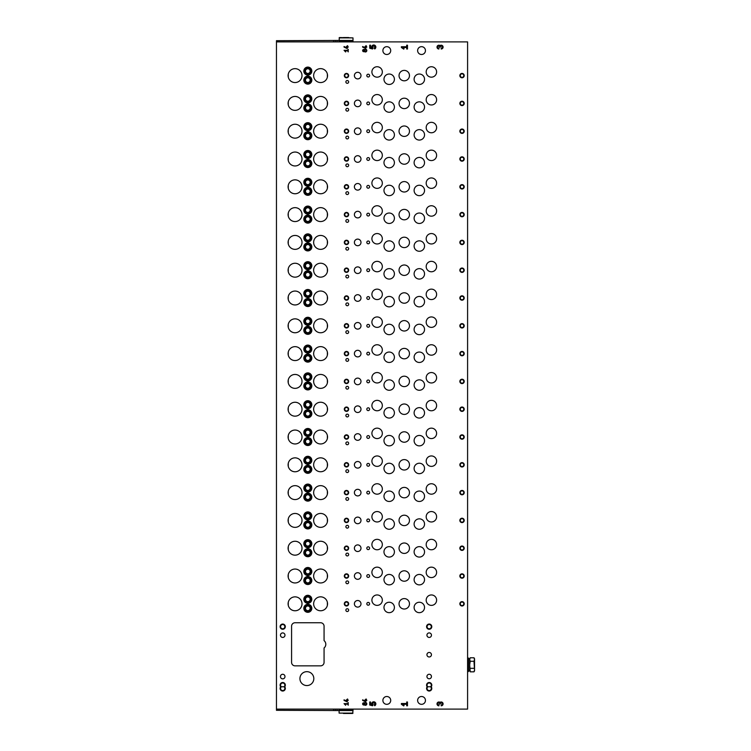 <?xml version="1.0" encoding="UTF-8"?>
<svg xmlns="http://www.w3.org/2000/svg" width="751" height="751" viewBox="0 0 751 751"><rect width="100%" height="100%" fill="white"/><g stroke="black" fill="none" stroke-linecap="round" stroke-linejoin="round"><path stroke-width="1.13" d="M467.591 41.896L467.591 709.104L276.462 709.104L276.462 41.896L467.591 41.896M426.183 572.365A5.21 5.21 0 0 0 434.003 576.881A5.21 5.21 0 0 0 434.003 567.85A5.21 5.21 0 0 0 426.183 572.365M426.183 544.559A5.21 5.21 0 0 0 434.003 549.075A5.21 5.21 0 0 0 434.003 540.044A5.21 5.21 0 0 0 426.183 544.559M426.183 516.763A5.21 5.21 0 0 0 434.003 521.278A5.21 5.21 0 0 0 434.003 512.248A5.21 5.21 0 0 0 426.183 516.763M426.183 488.957A5.21 5.21 0 0 0 434.003 493.473A5.21 5.21 0 0 0 434.003 484.442A5.21 5.21 0 0 0 426.183 488.957M426.183 461.161A5.21 5.21 0 0 0 434.003 465.676A5.21 5.21 0 0 0 434.003 456.646A5.21 5.21 0 0 0 426.183 461.161M426.183 433.355A5.21 5.21 0 0 0 434.003 437.871A5.21 5.21 0 0 0 434.003 428.849A5.21 5.21 0 0 0 426.183 433.355M426.183 405.559A5.21 5.21 0 0 0 434.003 410.074A5.21 5.21 0 0 0 434.003 401.043A5.21 5.21 0 0 0 426.183 405.559M426.183 377.762A5.21 5.21 0 0 0 434.003 382.268A5.21 5.21 0 0 0 434.003 373.247A5.21 5.21 0 0 0 426.183 377.762M426.183 349.957A5.21 5.21 0 0 0 434.003 354.472A5.21 5.21 0 0 0 434.003 345.441A5.21 5.21 0 0 0 426.183 349.957M426.183 322.16A5.21 5.21 0 0 0 434.003 326.676A5.21 5.21 0 0 0 434.003 317.645A5.21 5.21 0 0 0 426.183 322.16M426.183 294.354A5.21 5.21 0 0 0 434.003 298.87A5.21 5.21 0 0 0 434.003 289.839A5.21 5.21 0 0 0 426.183 294.354M426.183 266.558A5.21 5.21 0 0 0 434.003 271.073A5.21 5.21 0 0 0 434.003 262.043A5.21 5.21 0 0 0 426.183 266.558M426.183 238.752A5.21 5.21 0 0 0 434.003 243.268A5.21 5.21 0 0 0 434.003 234.246A5.21 5.21 0 0 0 426.183 238.752M426.183 210.956A5.21 5.21 0 0 0 434.003 215.471A5.21 5.21 0 0 0 434.003 206.441A5.21 5.21 0 0 0 426.183 210.956M426.183 183.16A5.21 5.21 0 0 0 434.003 187.666A5.21 5.21 0 0 0 434.003 178.644A5.21 5.21 0 0 0 426.183 183.16M426.183 155.354A5.21 5.21 0 0 0 434.003 159.869A5.21 5.21 0 0 0 434.003 150.838A5.21 5.21 0 0 0 426.183 155.354M426.183 127.557A5.21 5.21 0 0 0 434.003 132.073A5.21 5.21 0 0 0 434.003 123.042A5.21 5.21 0 0 0 426.183 127.557M426.183 99.752A5.21 5.21 0 0 0 434.003 104.267A5.21 5.21 0 0 0 434.003 95.236A5.21 5.21 0 0 0 426.183 99.752M426.183 71.955A5.21 5.21 0 0 0 434.003 76.471A5.21 5.21 0 0 0 434.003 67.44A5.21 5.21 0 0 0 426.183 71.955M426.183 600.162A5.21 5.21 0 0 0 434.003 604.677A5.21 5.21 0 0 0 434.003 595.646A5.21 5.21 0 0 0 426.183 600.162M371.905 572.365A5.21 5.21 0 0 0 379.724 576.881A5.21 5.21 0 0 0 379.724 567.85A5.21 5.21 0 0 0 371.905 572.365M371.905 544.559A5.21 5.21 0 0 0 379.724 549.075A5.21 5.21 0 0 0 379.724 540.044A5.21 5.21 0 0 0 371.905 544.559M371.905 516.763A5.21 5.21 0 0 0 379.724 521.278A5.21 5.21 0 0 0 379.724 512.248A5.21 5.21 0 0 0 371.905 516.763M371.905 488.957A5.21 5.21 0 0 0 379.724 493.473A5.21 5.21 0 0 0 379.724 484.442A5.21 5.21 0 0 0 371.905 488.957M371.905 461.161A5.21 5.21 0 0 0 379.724 465.676A5.21 5.21 0 0 0 379.724 456.646A5.21 5.21 0 0 0 371.905 461.161M371.905 433.355A5.21 5.21 0 0 0 379.724 437.871A5.21 5.21 0 0 0 379.724 428.849A5.21 5.21 0 0 0 371.905 433.355M371.905 405.559A5.21 5.21 0 0 0 379.724 410.074A5.21 5.21 0 0 0 379.724 401.043A5.21 5.21 0 0 0 371.905 405.559M371.905 377.762A5.21 5.21 0 0 0 379.724 382.268A5.21 5.21 0 0 0 379.724 373.247A5.21 5.21 0 0 0 371.905 377.762M371.905 349.957A5.21 5.21 0 0 0 379.724 354.472A5.21 5.21 0 0 0 379.724 345.441A5.21 5.21 0 0 0 371.905 349.957M371.905 322.16A5.21 5.21 0 0 0 379.724 326.676A5.21 5.21 0 0 0 379.724 317.645A5.21 5.21 0 0 0 371.905 322.16M371.905 294.354A5.21 5.21 0 0 0 379.724 298.87A5.21 5.21 0 0 0 379.724 289.839A5.21 5.21 0 0 0 371.905 294.354M371.905 266.558A5.21 5.21 0 0 0 379.724 271.073A5.21 5.21 0 0 0 379.724 262.043A5.21 5.21 0 0 0 371.905 266.558M371.905 238.752A5.21 5.21 0 0 0 379.724 243.268A5.21 5.21 0 0 0 379.724 234.246A5.21 5.21 0 0 0 371.905 238.752M371.905 210.956A5.21 5.21 0 0 0 379.724 215.471A5.21 5.21 0 0 0 379.724 206.441A5.21 5.21 0 0 0 371.905 210.956M371.905 183.16A5.21 5.21 0 0 0 379.724 187.666A5.21 5.21 0 0 0 379.724 178.644A5.21 5.21 0 0 0 371.905 183.16M371.905 155.354A5.21 5.21 0 0 0 379.724 159.869A5.21 5.21 0 0 0 379.724 150.838A5.21 5.21 0 0 0 371.905 155.354M371.905 127.557A5.21 5.21 0 0 0 379.724 132.073A5.21 5.21 0 0 0 379.724 123.042A5.21 5.21 0 0 0 371.905 127.557M371.905 99.752A5.21 5.21 0 0 0 379.724 104.267A5.21 5.21 0 0 0 379.724 95.236A5.21 5.21 0 0 0 371.905 99.752M371.905 71.955A5.21 5.21 0 0 0 379.724 76.471A5.21 5.21 0 0 0 379.724 67.44A5.21 5.21 0 0 0 371.905 71.955M371.905 600.162A5.21 5.21 0 0 0 379.724 604.677A5.21 5.21 0 0 0 379.724 595.646A5.21 5.21 0 0 0 371.905 600.162M414.111 579.659A5.21 5.21 0 0 0 421.931 584.175A5.21 5.21 0 0 0 421.931 575.144A5.21 5.21 0 0 0 414.111 579.659M414.111 551.863A5.21 5.21 0 0 0 421.931 556.378A5.21 5.21 0 0 0 421.931 547.348A5.21 5.21 0 0 0 414.111 551.863M414.111 524.057A5.21 5.21 0 0 0 421.931 528.573A5.21 5.21 0 0 0 421.931 519.542A5.21 5.21 0 0 0 414.111 524.057M414.111 496.261A5.21 5.21 0 0 0 421.931 500.776A5.21 5.21 0 0 0 421.931 491.745A5.21 5.21 0 0 0 414.111 496.261M414.111 468.455A5.21 5.21 0 0 0 421.931 472.97A5.21 5.21 0 0 0 421.931 463.94A5.21 5.21 0 0 0 414.111 468.455M414.111 440.659A5.21 5.21 0 0 0 421.931 445.174A5.21 5.21 0 0 0 421.931 436.143A5.21 5.21 0 0 0 414.111 440.659M414.111 412.853A5.21 5.21 0 0 0 421.931 417.368A5.21 5.21 0 0 0 421.931 408.347A5.21 5.21 0 0 0 414.111 412.853M414.111 385.056A5.21 5.21 0 0 0 421.931 389.572A5.21 5.21 0 0 0 421.931 380.541A5.21 5.21 0 0 0 414.111 385.056M414.111 357.26A5.21 5.21 0 0 0 421.931 361.766A5.21 5.21 0 0 0 421.931 352.745A5.21 5.21 0 0 0 414.111 357.26M414.111 329.454A5.21 5.21 0 0 0 421.931 333.97A5.21 5.21 0 0 0 421.931 324.939A5.21 5.21 0 0 0 414.111 329.454M414.111 301.658A5.21 5.21 0 0 0 421.931 306.173A5.21 5.21 0 0 0 421.931 297.143A5.21 5.21 0 0 0 414.111 301.658M414.111 273.852A5.21 5.21 0 0 0 421.931 278.368A5.21 5.21 0 0 0 421.931 269.337A5.21 5.21 0 0 0 414.111 273.852M414.111 246.056A5.21 5.21 0 0 0 421.931 250.571A5.21 5.21 0 0 0 421.931 241.54A5.21 5.21 0 0 0 414.111 246.056M414.111 218.25A5.21 5.21 0 0 0 421.931 222.765A5.21 5.21 0 0 0 421.931 213.735A5.21 5.21 0 0 0 414.111 218.25M414.111 190.454A5.21 5.21 0 0 0 421.931 194.969A5.21 5.21 0 0 0 421.931 185.938A5.21 5.21 0 0 0 414.111 190.454M414.111 162.648A5.21 5.21 0 0 0 421.931 167.163A5.21 5.21 0 0 0 421.931 158.142A5.21 5.21 0 0 0 414.111 162.648M414.111 134.851A5.21 5.21 0 0 0 421.931 139.367A5.21 5.21 0 0 0 421.931 130.336A5.21 5.21 0 0 0 414.111 134.851M414.111 107.055A5.21 5.21 0 0 0 421.931 111.561A5.21 5.21 0 0 0 421.931 102.54A5.21 5.21 0 0 0 414.111 107.055M414.111 79.249A5.21 5.21 0 0 0 421.931 83.765A5.21 5.21 0 0 0 421.931 74.734A5.21 5.21 0 0 0 414.111 79.249M414.111 607.465A5.21 5.21 0 0 0 421.931 611.971A5.21 5.21 0 0 0 421.931 602.95A5.21 5.21 0 0 0 414.111 607.465M383.977 579.659A5.21 5.21 0 0 0 391.797 584.175A5.21 5.21 0 0 0 391.797 575.144A5.21 5.21 0 0 0 383.977 579.659M383.977 551.863A5.21 5.21 0 0 0 391.797 556.378A5.21 5.21 0 0 0 391.797 547.348A5.21 5.21 0 0 0 383.977 551.863M383.977 524.057A5.21 5.21 0 0 0 391.797 528.573A5.21 5.21 0 0 0 391.797 519.542A5.21 5.21 0 0 0 383.977 524.057M383.977 496.261A5.21 5.21 0 0 0 391.797 500.776A5.21 5.21 0 0 0 391.797 491.745A5.21 5.21 0 0 0 383.977 496.261M383.977 468.455A5.21 5.21 0 0 0 391.797 472.97A5.21 5.21 0 0 0 391.797 463.94A5.21 5.21 0 0 0 383.977 468.455M383.977 440.659A5.21 5.21 0 0 0 391.797 445.174A5.21 5.21 0 0 0 391.797 436.143A5.21 5.21 0 0 0 383.977 440.659M383.977 412.853A5.21 5.21 0 0 0 391.797 417.368A5.21 5.21 0 0 0 391.797 408.347A5.21 5.21 0 0 0 383.977 412.853M383.977 385.056A5.21 5.21 0 0 0 391.797 389.572A5.21 5.21 0 0 0 391.797 380.541A5.21 5.21 0 0 0 383.977 385.056M383.977 357.26A5.21 5.21 0 0 0 391.797 361.766A5.21 5.21 0 0 0 391.797 352.745A5.21 5.21 0 0 0 383.977 357.26M383.977 329.454A5.21 5.21 0 0 0 391.797 333.97A5.21 5.21 0 0 0 391.797 324.939A5.21 5.21 0 0 0 383.977 329.454M383.977 301.658A5.21 5.21 0 0 0 391.797 306.173A5.21 5.21 0 0 0 391.797 297.143A5.21 5.21 0 0 0 383.977 301.658M383.977 273.852A5.21 5.21 0 0 0 391.797 278.368A5.21 5.21 0 0 0 391.797 269.337A5.21 5.21 0 0 0 383.977 273.852M383.977 246.056A5.21 5.21 0 0 0 391.797 250.571A5.21 5.21 0 0 0 391.797 241.54A5.21 5.21 0 0 0 383.977 246.056M383.977 218.25A5.21 5.21 0 0 0 391.797 222.765A5.21 5.21 0 0 0 391.797 213.735A5.21 5.21 0 0 0 383.977 218.25M383.977 190.454A5.21 5.21 0 0 0 391.797 194.969A5.21 5.21 0 0 0 391.797 185.938A5.21 5.21 0 0 0 383.977 190.454M383.977 162.648A5.21 5.21 0 0 0 391.797 167.163A5.21 5.21 0 0 0 391.797 158.142A5.21 5.21 0 0 0 383.977 162.648M383.977 134.851A5.21 5.21 0 0 0 391.797 139.367A5.21 5.21 0 0 0 391.797 130.336A5.21 5.21 0 0 0 383.977 134.851M383.977 107.055A5.21 5.21 0 0 0 391.797 111.561A5.21 5.21 0 0 0 391.797 102.54A5.21 5.21 0 0 0 383.977 107.055M383.977 79.249A5.21 5.21 0 0 0 391.797 83.765A5.21 5.21 0 0 0 391.797 74.734A5.21 5.21 0 0 0 383.977 79.249M383.977 607.465A5.21 5.21 0 0 0 391.797 611.971A5.21 5.21 0 0 0 391.797 602.95A5.21 5.21 0 0 0 383.977 607.465M345.873 582.335A1.389 1.389 0 0 0 347.957 583.536A1.389 1.389 0 0 0 347.957 581.133A1.389 1.389 0 0 0 345.873 582.335M345.873 554.538A1.389 1.389 0 0 0 347.957 555.74A1.389 1.389 0 0 0 347.957 553.327A1.389 1.389 0 0 0 345.873 554.538M345.873 526.733A1.389 1.389 0 0 0 347.957 527.934A1.389 1.389 0 0 0 347.957 525.531A1.389 1.389 0 0 0 345.873 526.733M345.873 498.936A1.389 1.389 0 0 0 347.957 500.138A1.389 1.389 0 0 0 347.957 497.735A1.389 1.389 0 0 0 345.873 498.936M345.873 471.13A1.389 1.389 0 0 0 347.957 472.341A1.389 1.389 0 0 0 347.957 469.929A1.389 1.389 0 0 0 345.873 471.13M345.873 443.334A1.389 1.389 0 0 0 347.957 444.536A1.389 1.389 0 0 0 347.957 442.132A1.389 1.389 0 0 0 345.873 443.334M345.873 415.528A1.389 1.389 0 0 0 347.957 416.739A1.389 1.389 0 0 0 347.957 414.327A1.389 1.389 0 0 0 345.873 415.528M345.873 387.732A1.389 1.389 0 0 0 347.957 388.934A1.389 1.389 0 0 0 347.957 386.53A1.389 1.389 0 0 0 345.873 387.732M345.873 359.936A1.389 1.389 0 0 0 347.957 361.137A1.389 1.389 0 0 0 347.957 358.725A1.389 1.389 0 0 0 345.873 359.936M345.873 332.13A1.389 1.389 0 0 0 347.957 333.331A1.389 1.389 0 0 0 347.957 330.928A1.389 1.389 0 0 0 345.873 332.13M345.873 304.333A1.389 1.389 0 0 0 347.957 305.535A1.389 1.389 0 0 0 347.957 303.122A1.389 1.389 0 0 0 345.873 304.333M345.873 276.528A1.389 1.389 0 0 0 347.957 277.739A1.389 1.389 0 0 0 347.957 275.326A1.389 1.389 0 0 0 345.873 276.528M345.873 248.731A1.389 1.389 0 0 0 347.957 249.933A1.389 1.389 0 0 0 347.957 247.53A1.389 1.389 0 0 0 345.873 248.731M345.873 220.925A1.389 1.389 0 0 0 347.957 222.136A1.389 1.389 0 0 0 347.957 219.724A1.389 1.389 0 0 0 345.873 220.925M345.873 193.129A1.389 1.389 0 0 0 347.957 194.331A1.389 1.389 0 0 0 347.957 191.927A1.389 1.389 0 0 0 345.873 193.129M345.873 165.333A1.389 1.389 0 0 0 347.957 166.534A1.389 1.389 0 0 0 347.957 164.122A1.389 1.389 0 0 0 345.873 165.333M345.873 137.527A1.389 1.389 0 0 0 347.957 138.728A1.389 1.389 0 0 0 347.957 136.325A1.389 1.389 0 0 0 345.873 137.527M345.873 109.73A1.389 1.389 0 0 0 347.957 110.932A1.389 1.389 0 0 0 347.957 108.519A1.389 1.389 0 0 0 345.873 109.73M345.873 81.925A1.389 1.389 0 0 0 347.957 83.126A1.389 1.389 0 0 0 347.957 80.723A1.389 1.389 0 0 0 345.873 81.925M345.873 610.141A1.389 1.389 0 0 0 347.957 611.342A1.389 1.389 0 0 0 347.957 608.93A1.389 1.389 0 0 0 345.873 610.141M366.817 576.008A1.389 1.389 0 0 0 368.901 577.219A1.389 1.389 0 0 0 368.901 574.806A1.389 1.389 0 0 0 366.817 576.008M366.817 548.211A1.389 1.389 0 0 0 368.901 549.413A1.389 1.389 0 0 0 368.901 547.01A1.389 1.389 0 0 0 366.817 548.211M366.817 520.415A1.389 1.389 0 0 0 368.901 521.616A1.389 1.389 0 0 0 368.901 519.204A1.389 1.389 0 0 0 366.817 520.415M366.817 492.609A1.389 1.389 0 0 0 368.901 493.811A1.389 1.389 0 0 0 368.901 491.407A1.389 1.389 0 0 0 366.817 492.609M366.817 464.813A1.389 1.389 0 0 0 368.901 466.014A1.389 1.389 0 0 0 368.901 463.602A1.389 1.389 0 0 0 366.817 464.813M366.817 437.007A1.389 1.389 0 0 0 368.901 438.209A1.389 1.389 0 0 0 368.901 435.805A1.389 1.389 0 0 0 366.817 437.007M366.817 409.211A1.389 1.389 0 0 0 368.901 410.412A1.389 1.389 0 0 0 368.901 408.009A1.389 1.389 0 0 0 366.817 409.211M366.817 381.405A1.389 1.389 0 0 0 368.901 382.616A1.389 1.389 0 0 0 368.901 380.203A1.389 1.389 0 0 0 366.817 381.405M366.817 353.608A1.389 1.389 0 0 0 368.901 354.81A1.389 1.389 0 0 0 368.901 352.407A1.389 1.389 0 0 0 366.817 353.608M366.817 325.803A1.389 1.389 0 0 0 368.901 327.014A1.389 1.389 0 0 0 368.901 324.601A1.389 1.389 0 0 0 366.817 325.803M366.817 298.006A1.389 1.389 0 0 0 368.901 299.208A1.389 1.389 0 0 0 368.901 296.805A1.389 1.389 0 0 0 366.817 298.006M366.817 270.21A1.389 1.389 0 0 0 368.901 271.411A1.389 1.389 0 0 0 368.901 268.999A1.389 1.389 0 0 0 366.817 270.21M366.817 242.404A1.389 1.389 0 0 0 368.901 243.606A1.389 1.389 0 0 0 368.901 241.202A1.389 1.389 0 0 0 366.817 242.404M366.817 214.608A1.389 1.389 0 0 0 368.901 215.809A1.389 1.389 0 0 0 368.901 213.397A1.389 1.389 0 0 0 366.817 214.608M366.817 186.802A1.389 1.389 0 0 0 368.901 188.003A1.389 1.389 0 0 0 368.901 185.6A1.389 1.389 0 0 0 366.817 186.802M366.817 159.005A1.389 1.389 0 0 0 368.901 160.207A1.389 1.389 0 0 0 368.901 157.804A1.389 1.389 0 0 0 366.817 159.005M366.817 131.2A1.389 1.389 0 0 0 368.901 132.411A1.389 1.389 0 0 0 368.901 129.998A1.389 1.389 0 0 0 366.817 131.2M366.817 103.403A1.389 1.389 0 0 0 368.901 104.605A1.389 1.389 0 0 0 368.901 102.202A1.389 1.389 0 0 0 366.817 103.403M366.817 75.598A1.389 1.389 0 0 0 368.901 76.809A1.389 1.389 0 0 0 368.901 74.396A1.389 1.389 0 0 0 366.817 75.598M366.817 603.813A1.389 1.389 0 0 0 368.901 605.015A1.389 1.389 0 0 0 368.901 602.612A1.389 1.389 0 0 0 366.817 603.813M354.388 576.008A3.304 3.304 0 0 0 359.344 578.871A3.304 3.304 0 0 0 359.344 573.154A3.304 3.304 0 0 0 354.388 576.008M354.388 548.211A3.304 3.304 0 0 0 359.344 551.065A3.304 3.304 0 0 0 359.344 545.348A3.304 3.304 0 0 0 354.388 548.211M354.388 520.415A3.304 3.304 0 0 0 359.344 523.269A3.304 3.304 0 0 0 359.344 517.552A3.304 3.304 0 0 0 354.388 520.415M354.388 492.609A3.304 3.304 0 0 0 359.344 495.472A3.304 3.304 0 0 0 359.344 489.755A3.304 3.304 0 0 0 354.388 492.609M354.388 464.813A3.304 3.304 0 0 0 359.344 467.666A3.304 3.304 0 0 0 359.344 461.949A3.304 3.304 0 0 0 354.388 464.813M354.388 437.007A3.304 3.304 0 0 0 359.344 439.87A3.304 3.304 0 0 0 359.344 434.153A3.304 3.304 0 0 0 354.388 437.007M354.388 409.211A3.304 3.304 0 0 0 359.344 412.064A3.304 3.304 0 0 0 359.344 406.347A3.304 3.304 0 0 0 354.388 409.211M354.388 381.405A3.304 3.304 0 0 0 359.344 384.268A3.304 3.304 0 0 0 359.344 378.551A3.304 3.304 0 0 0 354.388 381.405M354.388 353.608A3.304 3.304 0 0 0 359.344 356.462A3.304 3.304 0 0 0 359.344 350.745A3.304 3.304 0 0 0 354.388 353.608M354.388 325.803A3.304 3.304 0 0 0 359.344 328.666A3.304 3.304 0 0 0 359.344 322.949A3.304 3.304 0 0 0 354.388 325.803M354.388 298.006A3.304 3.304 0 0 0 359.344 300.869A3.304 3.304 0 0 0 359.344 295.143A3.304 3.304 0 0 0 354.388 298.006M354.388 270.21A3.304 3.304 0 0 0 359.344 273.064A3.304 3.304 0 0 0 359.344 267.347A3.304 3.304 0 0 0 354.388 270.21M354.388 242.404A3.304 3.304 0 0 0 359.344 245.267A3.304 3.304 0 0 0 359.344 239.55A3.304 3.304 0 0 0 354.388 242.404M354.388 214.608A3.304 3.304 0 0 0 359.344 217.461A3.304 3.304 0 0 0 359.344 211.744A3.304 3.304 0 0 0 354.388 214.608M354.388 186.802A3.304 3.304 0 0 0 359.344 189.665A3.304 3.304 0 0 0 359.344 183.948A3.304 3.304 0 0 0 354.388 186.802M354.388 159.005A3.304 3.304 0 0 0 359.344 161.859A3.304 3.304 0 0 0 359.344 156.142A3.304 3.304 0 0 0 354.388 159.005M354.388 131.2A3.304 3.304 0 0 0 359.344 134.063A3.304 3.304 0 0 0 359.344 128.346A3.304 3.304 0 0 0 354.388 131.2M354.388 103.403A3.304 3.304 0 0 0 359.344 106.257A3.304 3.304 0 0 0 359.344 100.54A3.304 3.304 0 0 0 354.388 103.403M354.388 75.598A3.304 3.304 0 0 0 359.344 78.461A3.304 3.304 0 0 0 359.344 72.744A3.304 3.304 0 0 0 354.388 75.598M354.388 603.813A3.304 3.304 0 0 0 359.344 606.667A3.304 3.304 0 0 0 359.344 600.95A3.304 3.304 0 0 0 354.388 603.813M399.044 576.008A5.21 5.21 0 0 0 406.864 580.523A5.21 5.21 0 0 0 406.864 571.502A5.21 5.21 0 0 0 399.044 576.008M399.044 548.211A5.21 5.21 0 0 0 406.864 552.727A5.21 5.21 0 0 0 406.864 543.696A5.21 5.21 0 0 0 399.044 548.211M399.044 520.415A5.21 5.21 0 0 0 406.864 524.921A5.21 5.21 0 0 0 406.864 515.899A5.21 5.21 0 0 0 399.044 520.415M399.044 492.609A5.21 5.21 0 0 0 406.864 497.124A5.21 5.21 0 0 0 406.864 488.094A5.21 5.21 0 0 0 399.044 492.609M399.044 464.813A5.21 5.21 0 0 0 406.864 469.328A5.21 5.21 0 0 0 406.864 460.297A5.21 5.21 0 0 0 399.044 464.813M399.044 437.007A5.21 5.21 0 0 0 406.864 441.522A5.21 5.21 0 0 0 406.864 432.492A5.21 5.21 0 0 0 399.044 437.007M399.044 409.211A5.21 5.21 0 0 0 406.864 413.726A5.21 5.21 0 0 0 406.864 404.695A5.21 5.21 0 0 0 399.044 409.211M399.044 381.405A5.21 5.21 0 0 0 406.864 385.92A5.21 5.21 0 0 0 406.864 376.889A5.21 5.21 0 0 0 399.044 381.405M399.044 353.608A5.21 5.21 0 0 0 406.864 358.124A5.21 5.21 0 0 0 406.864 349.093A5.21 5.21 0 0 0 399.044 353.608M399.044 325.803A5.21 5.21 0 0 0 406.864 330.318A5.21 5.21 0 0 0 406.864 321.297A5.21 5.21 0 0 0 399.044 325.803M399.044 298.006A5.21 5.21 0 0 0 406.864 302.522A5.21 5.21 0 0 0 406.864 293.491A5.21 5.21 0 0 0 399.044 298.006M399.044 270.21A5.21 5.21 0 0 0 406.864 274.716A5.21 5.21 0 0 0 406.864 265.694A5.21 5.21 0 0 0 399.044 270.21M399.044 242.404A5.21 5.21 0 0 0 406.864 246.919A5.21 5.21 0 0 0 406.864 237.889A5.21 5.21 0 0 0 399.044 242.404M399.044 214.608A5.21 5.21 0 0 0 406.864 219.123A5.21 5.21 0 0 0 406.864 210.092A5.21 5.21 0 0 0 399.044 214.608M399.044 186.802A5.21 5.21 0 0 0 406.864 191.317A5.21 5.21 0 0 0 406.864 182.286A5.21 5.21 0 0 0 399.044 186.802M399.044 159.005A5.21 5.21 0 0 0 406.864 163.521A5.21 5.21 0 0 0 406.864 154.49A5.21 5.21 0 0 0 399.044 159.005M399.044 131.2A5.21 5.21 0 0 0 406.864 135.715A5.21 5.21 0 0 0 406.864 126.684A5.21 5.21 0 0 0 399.044 131.2M399.044 103.403A5.21 5.21 0 0 0 406.864 107.919A5.21 5.21 0 0 0 406.864 98.888A5.21 5.21 0 0 0 399.044 103.403M399.044 75.598A5.21 5.21 0 0 0 406.864 80.113A5.21 5.21 0 0 0 406.864 71.092A5.21 5.21 0 0 0 399.044 75.598M399.044 603.813A5.21 5.21 0 0 0 406.864 608.329A5.21 5.21 0 0 0 406.864 599.298A5.21 5.21 0 0 0 399.044 603.813M441.184 48.12L441.184 49.012A1.906 1.906 0 0 0 442.996 46.506A1.906 1.906 0 0 0 440.048 45.586A1.906 1.906 0 0 0 437.101 46.506A1.906 1.906 0 0 0 438.903 49.012L438.903 48.12A1.014 1.014 0 0 1 437.889 47.106A1.014 1.014 0 0 1 438.903 46.093A0.76 0.76 0 0 1 439.664 46.853L439.664 47.36L440.424 46.853A0.76 0.76 0 0 1 441.184 46.093A1.014 1.014 0 0 1 442.198 47.106A1.014 1.014 0 0 1 441.184 48.12M366.817 47.106L366.122 45.661L365.07 46.581L365.596 47.904L362.639 46.524L362.639 47.106L365.737 48.552L366.122 47.106L366.817 47.106M364.395 51.519A1.126 1.126 0 0 1 362.921 49.838A1.126 1.126 0 0 1 364.395 49.641A1.389 1.389 0 0 1 366.394 49.585A1.389 1.389 0 0 1 366.394 51.575A1.389 1.389 0 0 1 364.395 51.519M348.22 51.885L348.22 49.275L347.704 50.317L344.052 50.317L345.657 51.969L344.793 50.843L347.704 50.843L348.22 51.885M441.184 704.907L441.184 705.799A1.906 1.906 0 0 0 442.996 703.293A1.906 1.906 0 0 0 440.048 702.373A1.906 1.906 0 0 0 437.101 703.293A1.906 1.906 0 0 0 438.903 705.799L438.903 704.907A1.014 1.014 0 0 1 437.889 703.894A1.014 1.014 0 0 1 438.903 702.88A0.76 0.76 0 0 1 439.664 703.64L439.664 704.147L440.424 703.64A0.76 0.76 0 0 1 441.184 702.88A1.014 1.014 0 0 1 442.198 703.894A1.014 1.014 0 0 1 441.184 704.907M366.817 700.42L366.122 698.974L365.07 699.894L365.596 701.218L362.639 699.838L362.639 700.42L365.737 701.856L366.122 700.42L366.817 700.42M364.395 704.832A1.126 1.126 0 0 1 362.921 703.152A1.126 1.126 0 0 1 364.395 702.955A1.389 1.389 0 0 1 366.394 702.898A1.389 1.389 0 0 1 366.394 704.889A1.389 1.389 0 0 1 364.395 704.832M348.22 705.198L348.22 702.589L347.704 703.631L344.052 703.631L345.657 705.283L344.793 704.156L347.704 704.156L348.22 705.198M462.025 573.839A2.169 2.169 0 0 0 460.147 577.097A2.169 2.169 0 0 0 463.911 577.097A2.169 2.169 0 0 0 462.025 573.839M462.025 546.043A2.169 2.169 0 0 0 460.147 549.3A2.169 2.169 0 0 0 463.911 549.3A2.169 2.169 0 0 0 462.025 546.043M462.025 518.237A2.169 2.169 0 0 0 460.147 521.494A2.169 2.169 0 0 0 463.911 521.494A2.169 2.169 0 0 0 462.025 518.237M462.025 490.441A2.169 2.169 0 0 0 460.147 493.698A2.169 2.169 0 0 0 463.911 493.698A2.169 2.169 0 0 0 462.025 490.441M462.025 462.635A2.169 2.169 0 0 0 460.147 465.892A2.169 2.169 0 0 0 463.911 465.892A2.169 2.169 0 0 0 462.025 462.635M462.025 434.838A2.169 2.169 0 0 0 460.147 438.096A2.169 2.169 0 0 0 463.911 438.096A2.169 2.169 0 0 0 462.025 434.838M462.025 407.033A2.169 2.169 0 0 0 460.147 410.29A2.169 2.169 0 0 0 463.911 410.29A2.169 2.169 0 0 0 462.025 407.033M462.025 379.236A2.169 2.169 0 0 0 460.147 382.494A2.169 2.169 0 0 0 463.911 382.494A2.169 2.169 0 0 0 462.025 379.236M462.025 351.44A2.169 2.169 0 0 0 460.147 354.697A2.169 2.169 0 0 0 463.911 354.697A2.169 2.169 0 0 0 462.025 351.44M462.025 323.634A2.169 2.169 0 0 0 460.147 326.892A2.169 2.169 0 0 0 463.911 326.892A2.169 2.169 0 0 0 462.025 323.634M462.025 295.838A2.169 2.169 0 0 0 460.147 299.095A2.169 2.169 0 0 0 463.911 299.095A2.169 2.169 0 0 0 462.025 295.838M462.025 268.032A2.169 2.169 0 0 0 460.147 271.289A2.169 2.169 0 0 0 463.911 271.289A2.169 2.169 0 0 0 462.025 268.032M462.025 240.236A2.169 2.169 0 0 0 460.147 243.493A2.169 2.169 0 0 0 463.911 243.493A2.169 2.169 0 0 0 462.025 240.236M462.025 212.43A2.169 2.169 0 0 0 460.147 215.687A2.169 2.169 0 0 0 463.911 215.687A2.169 2.169 0 0 0 462.025 212.43M462.025 184.633A2.169 2.169 0 0 0 460.147 187.891A2.169 2.169 0 0 0 463.911 187.891A2.169 2.169 0 0 0 462.025 184.633M462.025 156.828A2.169 2.169 0 0 0 460.147 160.085A2.169 2.169 0 0 0 463.911 160.085A2.169 2.169 0 0 0 462.025 156.828M462.025 129.031A2.169 2.169 0 0 0 460.147 132.289A2.169 2.169 0 0 0 463.911 132.289A2.169 2.169 0 0 0 462.025 129.031M462.025 101.235A2.169 2.169 0 0 0 460.147 104.492A2.169 2.169 0 0 0 463.911 104.492A2.169 2.169 0 0 0 462.025 101.235M462.025 73.429A2.169 2.169 0 0 0 460.147 76.686A2.169 2.169 0 0 0 463.911 76.686A2.169 2.169 0 0 0 462.025 73.429M462.025 601.635A2.169 2.169 0 0 0 460.147 604.902A2.169 2.169 0 0 0 463.911 604.902A2.169 2.169 0 0 0 462.025 601.635M346.483 573.839A2.169 2.169 0 0 0 344.606 577.097A2.169 2.169 0 0 0 348.361 577.097A2.169 2.169 0 0 0 346.483 573.839M346.483 546.043A2.169 2.169 0 0 0 344.606 549.3A2.169 2.169 0 0 0 348.361 549.3A2.169 2.169 0 0 0 346.483 546.043M346.483 518.237A2.169 2.169 0 0 0 344.606 521.494A2.169 2.169 0 0 0 348.361 521.494A2.169 2.169 0 0 0 346.483 518.237M346.483 490.441A2.169 2.169 0 0 0 344.606 493.698A2.169 2.169 0 0 0 348.361 493.698A2.169 2.169 0 0 0 346.483 490.441M346.483 462.635A2.169 2.169 0 0 0 344.606 465.892A2.169 2.169 0 0 0 348.361 465.892A2.169 2.169 0 0 0 346.483 462.635M346.483 434.838A2.169 2.169 0 0 0 344.606 438.096A2.169 2.169 0 0 0 348.361 438.096A2.169 2.169 0 0 0 346.483 434.838M346.483 407.033A2.169 2.169 0 0 0 344.606 410.29A2.169 2.169 0 0 0 348.361 410.29A2.169 2.169 0 0 0 346.483 407.033M346.483 379.236A2.169 2.169 0 0 0 344.606 382.494A2.169 2.169 0 0 0 348.361 382.494A2.169 2.169 0 0 0 346.483 379.236M346.483 351.44A2.169 2.169 0 0 0 344.606 354.697A2.169 2.169 0 0 0 348.361 354.697A2.169 2.169 0 0 0 346.483 351.44M346.483 323.634A2.169 2.169 0 0 0 344.606 326.892A2.169 2.169 0 0 0 348.361 326.892A2.169 2.169 0 0 0 346.483 323.634M346.483 295.838A2.169 2.169 0 0 0 344.606 299.095A2.169 2.169 0 0 0 348.361 299.095A2.169 2.169 0 0 0 346.483 295.838M346.483 268.032A2.169 2.169 0 0 0 344.606 271.289A2.169 2.169 0 0 0 348.361 271.289A2.169 2.169 0 0 0 346.483 268.032M346.483 240.236A2.169 2.169 0 0 0 344.606 243.493A2.169 2.169 0 0 0 348.361 243.493A2.169 2.169 0 0 0 346.483 240.236M346.483 212.43A2.169 2.169 0 0 0 344.606 215.687A2.169 2.169 0 0 0 348.361 215.687A2.169 2.169 0 0 0 346.483 212.43M346.483 184.633A2.169 2.169 0 0 0 344.606 187.891A2.169 2.169 0 0 0 348.361 187.891A2.169 2.169 0 0 0 346.483 184.633M346.483 156.828A2.169 2.169 0 0 0 344.606 160.085A2.169 2.169 0 0 0 348.361 160.085A2.169 2.169 0 0 0 346.483 156.828M346.483 129.031A2.169 2.169 0 0 0 344.606 132.289A2.169 2.169 0 0 0 348.361 132.289A2.169 2.169 0 0 0 346.483 129.031M346.483 101.235A2.169 2.169 0 0 0 344.606 104.492A2.169 2.169 0 0 0 348.361 104.492A2.169 2.169 0 0 0 346.483 101.235M346.483 73.429A2.169 2.169 0 0 0 344.606 76.686A2.169 2.169 0 0 0 348.361 76.686A2.169 2.169 0 0 0 346.483 73.429M346.483 601.635A2.169 2.169 0 0 0 344.606 604.902A2.169 2.169 0 0 0 348.361 604.902A2.169 2.169 0 0 0 346.483 601.635M307.826 567.493A3.999 3.999 0 0 0 304.362 573.492A3.999 3.999 0 0 0 311.28 573.492A3.999 3.999 0 0 0 307.826 567.493M307.826 539.697A3.999 3.999 0 0 0 304.362 545.695A3.999 3.999 0 0 0 311.28 545.695A3.999 3.999 0 0 0 307.826 539.697M307.826 511.9A3.999 3.999 0 0 0 304.362 517.89A3.999 3.999 0 0 0 311.28 517.89A3.999 3.999 0 0 0 307.826 511.9M307.826 484.095A3.999 3.999 0 0 0 304.362 490.093A3.999 3.999 0 0 0 311.28 490.093A3.999 3.999 0 0 0 307.826 484.095M307.826 456.298A3.999 3.999 0 0 0 304.362 462.287A3.999 3.999 0 0 0 311.28 462.287A3.999 3.999 0 0 0 307.826 456.298M307.826 428.492A3.999 3.999 0 0 0 304.362 434.491A3.999 3.999 0 0 0 311.28 434.491A3.999 3.999 0 0 0 307.826 428.492M307.826 400.696A3.999 3.999 0 0 0 304.362 406.685A3.999 3.999 0 0 0 311.28 406.685A3.999 3.999 0 0 0 307.826 400.696M307.826 372.89A3.999 3.999 0 0 0 304.362 378.889A3.999 3.999 0 0 0 311.28 378.889A3.999 3.999 0 0 0 307.826 372.89M307.826 345.094A3.999 3.999 0 0 0 304.362 351.083A3.999 3.999 0 0 0 311.28 351.083A3.999 3.999 0 0 0 307.826 345.094M307.826 317.288A3.999 3.999 0 0 0 304.362 323.287A3.999 3.999 0 0 0 311.28 323.287A3.999 3.999 0 0 0 307.826 317.288M307.826 289.492A3.999 3.999 0 0 0 304.362 295.49A3.999 3.999 0 0 0 311.28 295.49A3.999 3.999 0 0 0 307.826 289.492M307.826 261.695A3.999 3.999 0 0 0 304.362 267.685A3.999 3.999 0 0 0 311.28 267.685A3.999 3.999 0 0 0 307.826 261.695M307.826 233.89A3.999 3.999 0 0 0 304.362 239.888A3.999 3.999 0 0 0 311.28 239.888A3.999 3.999 0 0 0 307.826 233.89M307.826 206.093A3.999 3.999 0 0 0 304.362 212.082A3.999 3.999 0 0 0 311.28 212.082A3.999 3.999 0 0 0 307.826 206.093M307.826 178.287A3.999 3.999 0 0 0 304.362 184.286A3.999 3.999 0 0 0 311.28 184.286A3.999 3.999 0 0 0 307.826 178.287M307.826 150.491A3.999 3.999 0 0 0 304.362 156.48A3.999 3.999 0 0 0 311.28 156.48A3.999 3.999 0 0 0 307.826 150.491M307.826 122.685A3.999 3.999 0 0 0 304.362 128.684A3.999 3.999 0 0 0 311.28 128.684A3.999 3.999 0 0 0 307.826 122.685M307.826 94.889A3.999 3.999 0 0 0 304.362 100.887A3.999 3.999 0 0 0 311.28 100.887A3.999 3.999 0 0 0 307.826 94.889M307.826 67.092A3.999 3.999 0 0 0 304.362 73.082A3.999 3.999 0 0 0 311.28 73.082A3.999 3.999 0 0 0 307.826 67.092M307.826 595.299A3.999 3.999 0 0 0 304.362 601.288A3.999 3.999 0 0 0 311.28 601.288A3.999 3.999 0 0 0 307.826 595.299M307.826 576.533A3.999 3.999 0 0 0 304.362 582.523A3.999 3.999 0 0 0 311.28 582.523A3.999 3.999 0 0 0 307.826 576.533M307.826 548.728A3.999 3.999 0 0 0 304.362 554.726A3.999 3.999 0 0 0 311.28 554.726A3.999 3.999 0 0 0 307.826 548.728M307.826 520.931A3.999 3.999 0 0 0 304.362 526.93A3.999 3.999 0 0 0 311.28 526.93A3.999 3.999 0 0 0 307.826 520.931M307.826 493.135A3.999 3.999 0 0 0 304.362 499.124A3.999 3.999 0 0 0 311.28 499.124A3.999 3.999 0 0 0 307.826 493.135M307.826 465.329A3.999 3.999 0 0 0 304.362 471.328A3.999 3.999 0 0 0 311.28 471.328A3.999 3.999 0 0 0 307.826 465.329M307.826 437.533A3.999 3.999 0 0 0 304.362 443.522A3.999 3.999 0 0 0 311.28 443.522A3.999 3.999 0 0 0 307.826 437.533M307.826 409.727A3.999 3.999 0 0 0 304.362 415.725A3.999 3.999 0 0 0 311.28 415.725A3.999 3.999 0 0 0 307.826 409.727M307.826 381.93A3.999 3.999 0 0 0 304.362 387.92A3.999 3.999 0 0 0 311.28 387.92A3.999 3.999 0 0 0 307.826 381.93M307.826 354.125A3.999 3.999 0 0 0 304.362 360.123A3.999 3.999 0 0 0 311.28 360.123A3.999 3.999 0 0 0 307.826 354.125M307.826 326.328A3.999 3.999 0 0 0 304.362 332.327A3.999 3.999 0 0 0 311.28 332.327A3.999 3.999 0 0 0 307.826 326.328M307.826 298.532A3.999 3.999 0 0 0 304.362 304.521A3.999 3.999 0 0 0 311.28 304.521A3.999 3.999 0 0 0 307.826 298.532M307.826 270.726A3.999 3.999 0 0 0 304.362 276.725A3.999 3.999 0 0 0 311.28 276.725A3.999 3.999 0 0 0 307.826 270.726M307.826 242.93A3.999 3.999 0 0 0 304.362 248.919A3.999 3.999 0 0 0 311.28 248.919A3.999 3.999 0 0 0 307.826 242.93M307.826 215.124A3.999 3.999 0 0 0 304.362 221.123A3.999 3.999 0 0 0 311.28 221.123A3.999 3.999 0 0 0 307.826 215.124M307.826 187.328A3.999 3.999 0 0 0 304.362 193.317A3.999 3.999 0 0 0 311.28 193.317A3.999 3.999 0 0 0 307.826 187.328M307.826 159.522A3.999 3.999 0 0 0 304.362 165.52A3.999 3.999 0 0 0 311.28 165.52A3.999 3.999 0 0 0 307.826 159.522M307.826 131.725A3.999 3.999 0 0 0 304.362 137.715A3.999 3.999 0 0 0 311.28 137.715A3.999 3.999 0 0 0 307.826 131.725M307.826 103.92A3.999 3.999 0 0 0 304.362 109.918A3.999 3.999 0 0 0 311.28 109.918A3.999 3.999 0 0 0 307.826 103.92M307.826 76.123A3.999 3.999 0 0 0 304.362 82.122A3.999 3.999 0 0 0 311.28 82.122A3.999 3.999 0 0 0 307.826 76.123M307.826 604.33A3.999 3.999 0 0 0 304.362 610.328A3.999 3.999 0 0 0 311.28 610.328A3.999 3.999 0 0 0 307.826 604.33M313.646 576.008A6.947 6.947 0 0 0 321.372 582.917A6.947 6.947 0 0 0 327.37 574.468A6.947 6.947 0 0 0 313.646 576.008M313.646 548.211A6.947 6.947 0 0 0 321.372 555.12A6.947 6.947 0 0 0 327.37 546.662A6.947 6.947 0 0 0 313.646 548.211M313.646 520.415A6.947 6.947 0 0 0 321.372 527.315A6.947 6.947 0 0 0 327.37 518.866A6.947 6.947 0 0 0 313.646 520.415M313.646 492.609A6.947 6.947 0 0 0 321.372 499.518A6.947 6.947 0 0 0 327.37 491.07A6.947 6.947 0 0 0 313.646 492.609M313.646 464.813A6.947 6.947 0 0 0 321.372 471.712A6.947 6.947 0 0 0 327.37 463.264A6.947 6.947 0 0 0 313.646 464.813M313.646 437.007A6.947 6.947 0 0 0 321.372 443.916A6.947 6.947 0 0 0 327.37 435.467A6.947 6.947 0 0 0 313.646 437.007M313.646 409.211A6.947 6.947 0 0 0 321.372 416.11A6.947 6.947 0 0 0 327.37 407.662A6.947 6.947 0 0 0 313.646 409.211M313.646 381.405A6.947 6.947 0 0 0 321.372 388.314A6.947 6.947 0 0 0 327.37 379.865A6.947 6.947 0 0 0 313.646 381.405M313.646 353.608A6.947 6.947 0 0 0 321.372 360.518A6.947 6.947 0 0 0 327.37 352.059A6.947 6.947 0 0 0 313.646 353.608M313.646 325.803A6.947 6.947 0 0 0 321.372 332.712A6.947 6.947 0 0 0 327.37 324.263A6.947 6.947 0 0 0 313.646 325.803M313.646 298.006A6.947 6.947 0 0 0 321.372 304.915A6.947 6.947 0 0 0 327.37 296.457A6.947 6.947 0 0 0 313.646 298.006M313.646 270.21A6.947 6.947 0 0 0 321.372 277.11A6.947 6.947 0 0 0 327.37 268.661A6.947 6.947 0 0 0 313.646 270.21M313.646 242.404A6.947 6.947 0 0 0 321.372 249.313A6.947 6.947 0 0 0 327.37 240.864A6.947 6.947 0 0 0 313.646 242.404M313.646 214.608A6.947 6.947 0 0 0 321.372 221.507A6.947 6.947 0 0 0 327.37 213.059A6.947 6.947 0 0 0 313.646 214.608M313.646 186.802A6.947 6.947 0 0 0 321.372 193.711A6.947 6.947 0 0 0 327.37 185.262A6.947 6.947 0 0 0 313.646 186.802M313.646 159.005A6.947 6.947 0 0 0 321.372 165.915A6.947 6.947 0 0 0 327.37 157.457A6.947 6.947 0 0 0 313.646 159.005M313.646 131.2A6.947 6.947 0 0 0 321.372 138.109A6.947 6.947 0 0 0 327.37 129.66A6.947 6.947 0 0 0 313.646 131.2M313.646 103.403A6.947 6.947 0 0 0 321.372 110.313A6.947 6.947 0 0 0 327.37 101.854A6.947 6.947 0 0 0 313.646 103.403M313.646 75.598A6.947 6.947 0 0 0 321.372 82.507A6.947 6.947 0 0 0 327.37 74.058A6.947 6.947 0 0 0 313.646 75.598M313.646 603.813A6.947 6.947 0 0 0 321.372 610.723A6.947 6.947 0 0 0 327.37 602.264A6.947 6.947 0 0 0 313.646 603.813M288.102 576.008A6.947 6.947 0 0 0 298.072 582.269A6.947 6.947 0 0 0 299.386 570.572A6.947 6.947 0 0 0 288.102 576.008M288.102 548.211A6.947 6.947 0 0 0 298.072 554.473A6.947 6.947 0 0 0 299.386 542.776A6.947 6.947 0 0 0 288.102 548.211M288.102 520.415A6.947 6.947 0 0 0 298.072 526.676A6.947 6.947 0 0 0 299.386 514.979A6.947 6.947 0 0 0 288.102 520.415M288.102 492.609A6.947 6.947 0 0 0 298.072 498.871A6.947 6.947 0 0 0 299.386 487.174A6.947 6.947 0 0 0 288.102 492.609M288.102 464.813A6.947 6.947 0 0 0 298.072 471.074A6.947 6.947 0 0 0 299.386 459.377A6.947 6.947 0 0 0 288.102 464.813M288.102 437.007A6.947 6.947 0 0 0 298.072 443.268A6.947 6.947 0 0 0 299.386 431.572A6.947 6.947 0 0 0 288.102 437.007M288.102 409.211A6.947 6.947 0 0 0 298.072 415.472A6.947 6.947 0 0 0 299.386 403.775A6.947 6.947 0 0 0 288.102 409.211M288.102 381.405A6.947 6.947 0 0 0 298.072 387.666A6.947 6.947 0 0 0 299.386 375.969A6.947 6.947 0 0 0 288.102 381.405M288.102 353.608A6.947 6.947 0 0 0 298.072 359.87A6.947 6.947 0 0 0 299.386 348.173A6.947 6.947 0 0 0 288.102 353.608M288.102 325.803A6.947 6.947 0 0 0 298.072 332.064A6.947 6.947 0 0 0 299.386 320.367A6.947 6.947 0 0 0 288.102 325.803M288.102 298.006A6.947 6.947 0 0 0 298.072 304.268A6.947 6.947 0 0 0 299.386 292.571A6.947 6.947 0 0 0 288.102 298.006M288.102 270.21A6.947 6.947 0 0 0 298.072 276.471A6.947 6.947 0 0 0 299.386 264.774A6.947 6.947 0 0 0 288.102 270.21M288.102 242.404A6.947 6.947 0 0 0 298.072 248.665A6.947 6.947 0 0 0 299.386 236.969A6.947 6.947 0 0 0 288.102 242.404M288.102 214.608A6.947 6.947 0 0 0 298.072 220.869A6.947 6.947 0 0 0 299.386 209.172A6.947 6.947 0 0 0 288.102 214.608M288.102 186.802A6.947 6.947 0 0 0 298.072 193.063A6.947 6.947 0 0 0 299.386 181.366A6.947 6.947 0 0 0 288.102 186.802M288.102 159.005A6.947 6.947 0 0 0 298.072 165.267A6.947 6.947 0 0 0 299.386 153.57A6.947 6.947 0 0 0 288.102 159.005M288.102 131.2A6.947 6.947 0 0 0 298.072 137.461A6.947 6.947 0 0 0 299.386 125.764A6.947 6.947 0 0 0 288.102 131.2M288.102 103.403A6.947 6.947 0 0 0 298.072 109.665A6.947 6.947 0 0 0 299.386 97.968A6.947 6.947 0 0 0 288.102 103.403M288.102 75.598A6.947 6.947 0 0 0 298.072 81.859A6.947 6.947 0 0 0 299.386 70.172A6.947 6.947 0 0 0 288.102 75.598M288.102 603.813A6.947 6.947 0 0 0 298.072 610.075A6.947 6.947 0 0 0 299.386 598.378A6.947 6.947 0 0 0 288.102 603.813M382.888 700.42A3.905 3.905 0 0 0 386.793 704.325A3.905 3.905 0 0 0 390.708 700.42A3.905 3.905 0 0 0 386.793 696.506A3.905 3.905 0 0 0 382.888 700.42M417.631 50.58A3.905 3.905 0 0 0 421.546 54.494A3.905 3.905 0 0 0 425.451 50.58A3.905 3.905 0 0 0 421.546 46.675A3.905 3.905 0 0 0 417.631 50.58M382.888 50.58A3.905 3.905 0 0 0 386.793 54.494A3.905 3.905 0 0 0 390.708 50.58A3.905 3.905 0 0 0 386.793 46.675A3.905 3.905 0 0 0 382.888 50.58M417.631 700.42A3.905 3.905 0 0 0 421.546 704.325A3.905 3.905 0 0 0 425.451 700.42A3.905 3.905 0 0 0 421.546 696.506A3.905 3.905 0 0 0 417.631 700.42M280.696 686.78A2.61 2.61 0 0 1 280.93 683.222A2.61 2.61 0 0 1 284.498 683.222A2.61 2.61 0 0 1 284.732 686.78A2.61 2.61 0 0 1 284.498 690.329A2.61 2.61 0 0 1 280.93 690.329A2.61 2.61 0 0 1 280.696 686.78L281.362 686.78A2.14 2.14 0 0 1 281.156 683.663A2.14 2.14 0 0 1 284.272 683.663A2.14 2.14 0 0 1 284.075 686.78L284.732 686.78M427.169 686.78A2.61 2.61 0 0 1 427.413 683.222A2.61 2.61 0 0 1 430.971 683.222A2.61 2.61 0 0 1 431.205 686.78A2.61 2.61 0 0 1 430.971 690.329A2.61 2.61 0 0 1 427.413 690.329A2.61 2.61 0 0 1 427.169 686.78L427.835 686.78A2.14 2.14 0 0 1 427.629 683.663A2.14 2.14 0 0 1 430.745 683.663A2.14 2.14 0 0 1 430.548 686.78L431.205 686.78M282.714 629.263A2.61 2.61 0 0 1 280.461 625.358A2.61 2.61 0 0 1 284.976 625.358A2.61 2.61 0 0 1 282.714 629.263M429.187 629.263A2.61 2.61 0 0 1 426.934 625.358A2.61 2.61 0 0 1 431.45 625.358A2.61 2.61 0 0 1 429.187 629.263M426.934 676.529A2.262 2.262 0 0 0 430.323 678.482A2.262 2.262 0 0 0 430.323 674.567A2.262 2.262 0 0 0 426.934 676.529M426.934 635.177A2.262 2.262 0 0 0 430.323 637.13A2.262 2.262 0 0 0 430.323 633.215A2.262 2.262 0 0 0 426.934 635.177M426.934 654.722A2.262 2.262 0 0 0 430.323 656.674A2.262 2.262 0 0 0 430.323 652.769A2.262 2.262 0 0 0 426.934 654.722M280.461 635.177A2.262 2.262 0 0 0 283.85 637.13A2.262 2.262 0 0 0 283.85 633.215A2.262 2.262 0 0 0 280.461 635.177M280.461 676.567A2.262 2.262 0 0 0 282.714 678.876A2.262 2.262 0 0 0 284.976 676.567A2.262 2.262 0 0 0 282.714 674.267A2.262 2.262 0 0 0 280.461 676.567M299.921 678.613A6.947 6.947 0 0 0 310.341 684.63A6.947 6.947 0 0 0 310.341 672.596A6.947 6.947 0 0 0 299.921 678.613M324.066 647.982A4.778 4.778 0 0 0 324.066 640.612L324.066 626.221A3.473 3.473 0 0 0 320.593 622.748L295.049 622.748A3.473 3.473 0 0 0 291.576 626.221L291.576 662.363A3.473 3.473 0 0 0 295.049 665.846L320.593 665.846A3.473 3.473 0 0 0 324.066 662.363L324.066 647.982M348.22 700.42L347.525 698.974L346.483 699.894L347.009 701.218L344.052 699.838L344.052 700.42L347.15 701.856L347.525 700.42L348.22 700.42M374.139 704.832L374.758 705.724A2.093 2.093 0 0 0 375.613 702.927A2.093 2.093 0 0 0 372.834 702.016A2.093 2.093 0 0 0 371.858 704.776L370.525 704.438L370.525 701.988L369.755 701.988L369.755 705.039L372.637 705.752L372.994 704.569A1.014 1.014 0 0 1 373.172 703.058A1.014 1.014 0 0 1 374.646 703.405A1.014 1.014 0 0 1 374.139 704.832M407.474 705.799L407.474 701.988L406.713 701.988L406.713 703.509L401.381 703.509L401.381 704.278L403.728 705.912L404.085 705.405L402.47 704.278L406.713 704.278L406.713 705.799L407.474 705.799M348.22 47.106L347.525 45.661L346.483 46.581L347.009 47.904L344.052 46.524L344.052 47.106L347.15 48.552L347.525 47.106L348.22 47.106M374.139 48.045L374.758 48.937A2.093 2.093 0 0 0 375.613 46.14A2.093 2.093 0 0 0 372.834 45.229A2.093 2.093 0 0 0 371.858 47.989L370.525 47.651L370.525 45.201L369.755 45.201L369.755 48.252L372.637 48.965L372.994 47.773A1.014 1.014 0 0 1 373.172 46.271A1.014 1.014 0 0 1 374.646 46.618A1.014 1.014 0 0 1 374.139 48.045M407.474 49.012L407.474 45.201L406.713 45.201L406.713 46.722L401.381 46.722L401.381 47.491L403.728 49.125L404.085 48.618L402.47 47.491L406.713 47.491L406.713 49.012L407.474 49.012M281.362 686.78L284.075 686.78A2.14 2.14 0 0 1 284.272 689.887A2.14 2.14 0 0 1 281.156 689.887A2.14 2.14 0 0 1 281.362 686.78M427.835 686.78L430.548 686.78A2.14 2.14 0 0 1 430.745 689.887A2.14 2.14 0 0 1 427.629 689.887A2.14 2.14 0 0 1 427.835 686.78M339.79 710.559L276.462 710.305L276.462 709.104M339.79 40.441L276.462 40.695L276.462 41.896M327.37 602.264L327.37 605.353M327.37 74.058L327.37 77.146M327.37 101.854L327.37 104.943M327.37 129.66L327.37 132.749M327.37 157.457L327.37 160.545M327.37 185.262L327.37 188.351M327.37 213.059L327.37 216.147M327.37 240.864L327.37 243.953M327.37 268.661L327.37 271.749M327.37 296.457L327.37 299.546M327.37 324.263L327.37 327.352M327.37 352.059L327.37 355.148M327.37 379.865L327.37 382.954M327.37 407.662L327.37 410.75M327.37 435.467L327.37 438.556M327.37 463.264L327.37 466.352M327.37 491.07L327.37 494.158M327.37 518.866L327.37 521.954M327.37 546.662L327.37 549.751M327.37 574.468L327.37 577.557M288.271 549.751L288.271 546.662L288.271 549.751M288.271 521.954L288.271 518.866L288.271 521.954M288.271 494.158L288.271 491.07L288.271 494.158M288.271 466.352L288.271 463.264L288.271 466.352M288.271 438.556L288.271 435.467L288.271 438.556M288.271 410.75L288.271 407.662L288.271 410.75M288.271 382.954L288.271 379.865L288.271 382.954M288.271 355.148L288.271 352.059L288.271 355.148M288.271 327.352L288.271 324.263L288.271 327.352M288.271 299.546L288.271 296.457L288.271 299.546M288.271 271.749L288.271 268.661L288.271 271.749M288.271 243.953L288.271 240.864L288.271 243.953M288.271 216.147L288.271 213.059L288.271 216.147M288.271 188.351L288.271 185.262L288.271 188.351M288.271 160.545L288.271 157.457L288.271 160.545M288.271 132.749L288.271 129.66L288.271 132.749M288.271 104.943L288.271 101.854L288.271 104.943M288.271 77.146L288.271 74.058L288.271 77.146M288.271 605.353L288.271 602.264L288.271 605.353M288.271 577.557L288.271 574.468L288.271 577.557M429.187 628.794A2.14 2.14 0 0 1 427.338 625.592A2.14 2.14 0 0 1 431.036 625.592A2.14 2.14 0 0 1 429.187 628.794M282.714 628.794A2.14 2.14 0 0 1 280.865 625.592A2.14 2.14 0 0 1 284.563 625.592A2.14 2.14 0 0 1 282.714 628.794M307.826 605.982A2.347 2.347 0 0 0 305.788 609.502A2.347 2.347 0 0 0 309.853 609.502A2.347 2.347 0 0 0 307.826 605.982M307.826 605.635A2.694 2.694 0 0 0 305.488 609.681A2.694 2.694 0 0 0 310.154 609.681A2.694 2.694 0 0 0 307.826 605.635M307.826 604.855A3.473 3.473 0 0 0 304.812 610.065A3.473 3.473 0 0 0 310.83 610.065A3.473 3.473 0 0 0 307.826 604.855M307.826 77.775A2.347 2.347 0 0 0 305.788 81.296A2.347 2.347 0 0 0 309.853 81.296A2.347 2.347 0 0 0 307.826 77.775M307.826 77.428A2.694 2.694 0 0 0 305.488 81.465A2.694 2.694 0 0 0 310.154 81.465A2.694 2.694 0 0 0 307.826 77.428M307.826 76.649A3.473 3.473 0 0 0 304.812 81.859A3.473 3.473 0 0 0 310.83 81.859A3.473 3.473 0 0 0 307.826 76.649M307.826 105.572A2.347 2.347 0 0 0 305.788 109.092A2.347 2.347 0 0 0 309.853 109.092A2.347 2.347 0 0 0 307.826 105.572M307.826 105.224A2.694 2.694 0 0 0 305.488 109.27A2.694 2.694 0 0 0 310.154 109.27A2.694 2.694 0 0 0 307.826 105.224M307.826 104.445A3.473 3.473 0 0 0 304.812 109.655A3.473 3.473 0 0 0 310.83 109.655A3.473 3.473 0 0 0 307.826 104.445M307.826 133.378A2.347 2.347 0 0 0 305.788 136.898A2.347 2.347 0 0 0 309.853 136.898A2.347 2.347 0 0 0 307.826 133.378M307.826 133.03A2.694 2.694 0 0 0 305.488 137.067A2.694 2.694 0 0 0 310.154 137.067A2.694 2.694 0 0 0 307.826 133.03M307.826 132.242A3.473 3.473 0 0 0 304.812 137.461A3.473 3.473 0 0 0 310.83 137.461A3.473 3.473 0 0 0 307.826 132.242M307.826 161.174A2.347 2.347 0 0 0 305.788 164.694A2.347 2.347 0 0 0 309.853 164.694A2.347 2.347 0 0 0 307.826 161.174M307.826 160.827A2.694 2.694 0 0 0 305.488 164.863A2.694 2.694 0 0 0 310.154 164.863A2.694 2.694 0 0 0 307.826 160.827M307.826 160.047A3.473 3.473 0 0 0 304.812 165.258A3.473 3.473 0 0 0 310.83 165.258A3.473 3.473 0 0 0 307.826 160.047M307.826 188.98A2.347 2.347 0 0 0 305.788 192.491A2.347 2.347 0 0 0 309.853 192.491A2.347 2.347 0 0 0 307.826 188.98M307.826 188.632A2.694 2.694 0 0 0 305.488 192.669A2.694 2.694 0 0 0 310.154 192.669A2.694 2.694 0 0 0 307.826 188.632M307.826 187.844A3.473 3.473 0 0 0 304.812 193.063A3.473 3.473 0 0 0 310.83 193.063A3.473 3.473 0 0 0 307.826 187.844M307.826 216.776A2.347 2.347 0 0 0 305.788 220.296A2.347 2.347 0 0 0 309.853 220.296A2.347 2.347 0 0 0 307.826 216.776M307.826 216.429A2.694 2.694 0 0 0 305.488 220.465A2.694 2.694 0 0 0 310.154 220.465A2.694 2.694 0 0 0 307.826 216.429M307.826 215.65A3.473 3.473 0 0 0 304.812 220.86A3.473 3.473 0 0 0 310.83 220.86A3.473 3.473 0 0 0 307.826 215.65M307.826 244.573A2.347 2.347 0 0 0 305.788 248.093A2.347 2.347 0 0 0 309.853 248.093A2.347 2.347 0 0 0 307.826 244.573M307.826 244.225A2.694 2.694 0 0 0 305.488 248.271A2.694 2.694 0 0 0 310.154 248.271A2.694 2.694 0 0 0 307.826 244.225M307.826 243.446A3.473 3.473 0 0 0 304.812 248.656A3.473 3.473 0 0 0 310.83 248.656A3.473 3.473 0 0 0 307.826 243.446M307.826 272.378A2.347 2.347 0 0 0 305.788 275.899A2.347 2.347 0 0 0 309.853 275.899A2.347 2.347 0 0 0 307.826 272.378M307.826 272.031A2.694 2.694 0 0 0 305.488 276.068A2.694 2.694 0 0 0 310.154 276.068A2.694 2.694 0 0 0 307.826 272.031M307.826 271.252A3.473 3.473 0 0 0 304.812 276.462A3.473 3.473 0 0 0 310.83 276.462A3.473 3.473 0 0 0 307.826 271.252M307.826 300.175A2.347 2.347 0 0 0 305.788 303.695A2.347 2.347 0 0 0 309.853 303.695A2.347 2.347 0 0 0 307.826 300.175M307.826 299.827A2.694 2.694 0 0 0 305.488 303.873A2.694 2.694 0 0 0 310.154 303.873A2.694 2.694 0 0 0 307.826 299.827M307.826 299.048A3.473 3.473 0 0 0 304.812 304.258A3.473 3.473 0 0 0 310.83 304.258A3.473 3.473 0 0 0 307.826 299.048M307.826 327.98A2.347 2.347 0 0 0 305.788 331.501A2.347 2.347 0 0 0 309.853 331.501A2.347 2.347 0 0 0 307.826 327.98M307.826 327.633A2.694 2.694 0 0 0 305.488 331.67A2.694 2.694 0 0 0 310.154 331.67A2.694 2.694 0 0 0 307.826 327.633M307.826 326.845A3.473 3.473 0 0 0 304.812 332.064A3.473 3.473 0 0 0 310.83 332.064A3.473 3.473 0 0 0 307.826 326.845M307.826 355.777A2.347 2.347 0 0 0 305.788 359.297A2.347 2.347 0 0 0 309.853 359.297A2.347 2.347 0 0 0 307.826 355.777M307.826 355.43A2.694 2.694 0 0 0 305.488 359.476A2.694 2.694 0 0 0 310.154 359.476A2.694 2.694 0 0 0 307.826 355.43M307.826 354.65A3.473 3.473 0 0 0 304.812 359.86A3.473 3.473 0 0 0 310.83 359.86A3.473 3.473 0 0 0 307.826 354.65M307.826 383.583A2.347 2.347 0 0 0 305.788 387.094A2.347 2.347 0 0 0 309.853 387.094A2.347 2.347 0 0 0 307.826 383.583M307.826 383.235A2.694 2.694 0 0 0 305.488 387.272A2.694 2.694 0 0 0 310.154 387.272A2.694 2.694 0 0 0 307.826 383.235M307.826 382.447A3.473 3.473 0 0 0 304.812 387.666A3.473 3.473 0 0 0 310.83 387.666A3.473 3.473 0 0 0 307.826 382.447M307.826 411.379A2.347 2.347 0 0 0 305.788 414.899A2.347 2.347 0 0 0 309.853 414.899A2.347 2.347 0 0 0 307.826 411.379M307.826 411.032A2.694 2.694 0 0 0 305.488 415.068A2.694 2.694 0 0 0 310.154 415.068A2.694 2.694 0 0 0 307.826 411.032M307.826 410.253A3.473 3.473 0 0 0 304.812 415.463A3.473 3.473 0 0 0 310.83 415.463A3.473 3.473 0 0 0 307.826 410.253M307.826 439.185A2.347 2.347 0 0 0 305.788 442.696A2.347 2.347 0 0 0 309.853 442.696A2.347 2.347 0 0 0 307.826 439.185M307.826 438.837A2.694 2.694 0 0 0 305.488 442.874A2.694 2.694 0 0 0 310.154 442.874A2.694 2.694 0 0 0 307.826 438.837M307.826 438.049A3.473 3.473 0 0 0 304.812 443.268A3.473 3.473 0 0 0 310.83 443.268A3.473 3.473 0 0 0 307.826 438.049M307.826 466.981A2.347 2.347 0 0 0 305.788 470.501A2.347 2.347 0 0 0 309.853 470.501A2.347 2.347 0 0 0 307.826 466.981M307.826 466.634A2.694 2.694 0 0 0 305.488 470.67A2.694 2.694 0 0 0 310.154 470.67A2.694 2.694 0 0 0 307.826 466.634M307.826 465.855A3.473 3.473 0 0 0 304.812 471.065A3.473 3.473 0 0 0 310.83 471.065A3.473 3.473 0 0 0 307.826 465.855M307.826 494.778A2.347 2.347 0 0 0 305.788 498.298A2.347 2.347 0 0 0 309.853 498.298A2.347 2.347 0 0 0 307.826 494.778M307.826 494.43A2.694 2.694 0 0 0 305.488 498.476A2.694 2.694 0 0 0 310.154 498.476A2.694 2.694 0 0 0 307.826 494.43M307.826 493.651A3.473 3.473 0 0 0 304.812 498.861A3.473 3.473 0 0 0 310.83 498.861A3.473 3.473 0 0 0 307.826 493.651M307.826 522.583A2.347 2.347 0 0 0 305.788 526.104A2.347 2.347 0 0 0 309.853 526.104A2.347 2.347 0 0 0 307.826 522.583M307.826 522.236A2.694 2.694 0 0 0 305.488 526.273A2.694 2.694 0 0 0 310.154 526.273A2.694 2.694 0 0 0 307.826 522.236M307.826 521.457A3.473 3.473 0 0 0 304.812 526.667A3.473 3.473 0 0 0 310.83 526.667A3.473 3.473 0 0 0 307.826 521.457M307.826 550.38A2.347 2.347 0 0 0 305.788 553.9A2.347 2.347 0 0 0 309.853 553.9A2.347 2.347 0 0 0 307.826 550.38M307.826 550.032A2.694 2.694 0 0 0 305.488 554.078A2.694 2.694 0 0 0 310.154 554.078A2.694 2.694 0 0 0 307.826 550.032M307.826 549.253A3.473 3.473 0 0 0 304.812 554.463A3.473 3.473 0 0 0 310.83 554.463A3.473 3.473 0 0 0 307.826 549.253M307.826 578.186A2.347 2.347 0 0 0 305.788 581.706A2.347 2.347 0 0 0 309.853 581.706A2.347 2.347 0 0 0 307.826 578.186M307.826 577.838A2.694 2.694 0 0 0 305.488 581.875A2.694 2.694 0 0 0 310.154 581.875A2.694 2.694 0 0 0 307.826 577.838M307.826 577.05A3.473 3.473 0 0 0 304.812 582.269A3.473 3.473 0 0 0 310.83 582.269A3.473 3.473 0 0 0 307.826 577.05M307.826 596.951A2.347 2.347 0 0 0 305.788 600.471A2.347 2.347 0 0 0 309.853 600.471A2.347 2.347 0 0 0 307.826 596.951M307.826 596.604A2.694 2.694 0 0 0 305.488 600.64A2.694 2.694 0 0 0 310.154 600.64A2.694 2.694 0 0 0 307.826 596.604M307.826 595.815A3.473 3.473 0 0 0 304.812 601.035A3.473 3.473 0 0 0 310.83 601.035A3.473 3.473 0 0 0 307.826 595.815M307.826 68.735A2.347 2.347 0 0 0 305.788 72.256A2.347 2.347 0 0 0 309.853 72.256A2.347 2.347 0 0 0 307.826 68.735M307.826 68.388A2.694 2.694 0 0 0 305.488 72.434A2.694 2.694 0 0 0 310.154 72.434A2.694 2.694 0 0 0 307.826 68.388M307.826 67.609A3.473 3.473 0 0 0 304.812 72.819A3.473 3.473 0 0 0 310.83 72.819A3.473 3.473 0 0 0 307.826 67.609M307.826 96.541A2.347 2.347 0 0 0 305.788 100.061A2.347 2.347 0 0 0 309.853 100.061A2.347 2.347 0 0 0 307.826 96.541M307.826 96.194A2.694 2.694 0 0 0 305.488 100.23A2.694 2.694 0 0 0 310.154 100.23A2.694 2.694 0 0 0 307.826 96.194M307.826 95.405A3.473 3.473 0 0 0 304.812 100.625A3.473 3.473 0 0 0 310.83 100.625A3.473 3.473 0 0 0 307.826 95.405M307.826 124.337A2.347 2.347 0 0 0 305.788 127.858A2.347 2.347 0 0 0 309.853 127.858A2.347 2.347 0 0 0 307.826 124.337M307.826 123.99A2.694 2.694 0 0 0 305.488 128.036A2.694 2.694 0 0 0 310.154 128.036A2.694 2.694 0 0 0 307.826 123.99M307.826 123.211A3.473 3.473 0 0 0 304.812 128.421A3.473 3.473 0 0 0 310.83 128.421A3.473 3.473 0 0 0 307.826 123.211M307.826 152.143A2.347 2.347 0 0 0 305.788 155.654A2.347 2.347 0 0 0 309.853 155.654A2.347 2.347 0 0 0 307.826 152.143M307.826 151.796A2.694 2.694 0 0 0 305.488 155.832A2.694 2.694 0 0 0 310.154 155.832A2.694 2.694 0 0 0 307.826 151.796M307.826 151.007A3.473 3.473 0 0 0 304.812 156.227A3.473 3.473 0 0 0 310.83 156.227A3.473 3.473 0 0 0 307.826 151.007M307.826 179.94A2.347 2.347 0 0 0 305.788 183.46A2.347 2.347 0 0 0 309.853 183.46A2.347 2.347 0 0 0 307.826 179.94M307.826 179.592A2.694 2.694 0 0 0 305.488 183.629A2.694 2.694 0 0 0 310.154 183.629A2.694 2.694 0 0 0 307.826 179.592M307.826 178.813A3.473 3.473 0 0 0 304.812 184.023A3.473 3.473 0 0 0 310.83 184.023A3.473 3.473 0 0 0 307.826 178.813M307.826 207.745A2.347 2.347 0 0 0 305.788 211.256A2.347 2.347 0 0 0 309.853 211.256A2.347 2.347 0 0 0 307.826 207.745M307.826 207.398A2.694 2.694 0 0 0 305.488 211.435A2.694 2.694 0 0 0 310.154 211.435A2.694 2.694 0 0 0 307.826 207.398M307.826 206.609A3.473 3.473 0 0 0 304.812 211.829A3.473 3.473 0 0 0 310.83 211.829A3.473 3.473 0 0 0 307.826 206.609M307.826 235.542A2.347 2.347 0 0 0 305.788 239.062A2.347 2.347 0 0 0 309.853 239.062A2.347 2.347 0 0 0 307.826 235.542M307.826 235.194A2.694 2.694 0 0 0 305.488 239.231A2.694 2.694 0 0 0 310.154 239.231A2.694 2.694 0 0 0 307.826 235.194M307.826 234.415A3.473 3.473 0 0 0 304.812 239.625A3.473 3.473 0 0 0 310.83 239.625A3.473 3.473 0 0 0 307.826 234.415M307.826 263.338A2.347 2.347 0 0 0 305.788 266.858A2.347 2.347 0 0 0 309.853 266.858A2.347 2.347 0 0 0 307.826 263.338M307.826 262.991A2.694 2.694 0 0 0 305.488 267.037A2.694 2.694 0 0 0 310.154 267.037A2.694 2.694 0 0 0 307.826 262.991M307.826 262.212A3.473 3.473 0 0 0 304.812 267.422A3.473 3.473 0 0 0 310.83 267.422A3.473 3.473 0 0 0 307.826 262.212M307.826 291.144A2.347 2.347 0 0 0 305.788 294.664A2.347 2.347 0 0 0 309.853 294.664A2.347 2.347 0 0 0 307.826 291.144M307.826 290.797A2.694 2.694 0 0 0 305.488 294.833A2.694 2.694 0 0 0 310.154 294.833A2.694 2.694 0 0 0 307.826 290.797M307.826 290.017A3.473 3.473 0 0 0 304.812 295.227A3.473 3.473 0 0 0 310.83 295.227A3.473 3.473 0 0 0 307.826 290.017M307.826 318.94A2.347 2.347 0 0 0 305.788 322.461A2.347 2.347 0 0 0 309.853 322.461A2.347 2.347 0 0 0 307.826 318.94M307.826 318.593A2.694 2.694 0 0 0 305.488 322.639A2.694 2.694 0 0 0 310.154 322.639A2.694 2.694 0 0 0 307.826 318.593M307.826 317.814A3.473 3.473 0 0 0 304.812 323.024A3.473 3.473 0 0 0 310.83 323.024A3.473 3.473 0 0 0 307.826 317.814M307.826 346.746A2.347 2.347 0 0 0 305.788 350.266A2.347 2.347 0 0 0 309.853 350.266A2.347 2.347 0 0 0 307.826 346.746M307.826 346.399A2.694 2.694 0 0 0 305.488 350.435A2.694 2.694 0 0 0 310.154 350.435A2.694 2.694 0 0 0 307.826 346.399M307.826 345.61A3.473 3.473 0 0 0 304.812 350.83A3.473 3.473 0 0 0 310.83 350.83A3.473 3.473 0 0 0 307.826 345.61M307.826 374.542A2.347 2.347 0 0 0 305.788 378.063A2.347 2.347 0 0 0 309.853 378.063A2.347 2.347 0 0 0 307.826 374.542M307.826 374.195A2.694 2.694 0 0 0 305.488 378.241A2.694 2.694 0 0 0 310.154 378.241A2.694 2.694 0 0 0 307.826 374.195M307.826 373.416A3.473 3.473 0 0 0 304.812 378.626A3.473 3.473 0 0 0 310.83 378.626A3.473 3.473 0 0 0 307.826 373.416M307.826 402.348A2.347 2.347 0 0 0 305.788 405.859A2.347 2.347 0 0 0 309.853 405.859A2.347 2.347 0 0 0 307.826 402.348M307.826 402.001A2.694 2.694 0 0 0 305.488 406.038A2.694 2.694 0 0 0 310.154 406.038A2.694 2.694 0 0 0 307.826 402.001M307.826 401.212A3.473 3.473 0 0 0 304.812 406.432A3.473 3.473 0 0 0 310.83 406.432A3.473 3.473 0 0 0 307.826 401.212M307.826 430.145A2.347 2.347 0 0 0 305.788 433.665A2.347 2.347 0 0 0 309.853 433.665A2.347 2.347 0 0 0 307.826 430.145M307.826 429.797A2.694 2.694 0 0 0 305.488 433.834A2.694 2.694 0 0 0 310.154 433.834A2.694 2.694 0 0 0 307.826 429.797M307.826 429.018A3.473 3.473 0 0 0 304.812 434.228A3.473 3.473 0 0 0 310.83 434.228A3.473 3.473 0 0 0 307.826 429.018M307.826 457.95A2.347 2.347 0 0 0 305.788 461.461A2.347 2.347 0 0 0 309.853 461.461A2.347 2.347 0 0 0 307.826 457.95M307.826 457.603A2.694 2.694 0 0 0 305.488 461.64A2.694 2.694 0 0 0 310.154 461.64A2.694 2.694 0 0 0 307.826 457.603M307.826 456.815A3.473 3.473 0 0 0 304.812 462.025A3.473 3.473 0 0 0 310.83 462.025A3.473 3.473 0 0 0 307.826 456.815M307.826 485.747A2.347 2.347 0 0 0 305.788 489.267A2.347 2.347 0 0 0 309.853 489.267A2.347 2.347 0 0 0 307.826 485.747M307.826 485.399A2.694 2.694 0 0 0 305.488 489.436A2.694 2.694 0 0 0 310.154 489.436A2.694 2.694 0 0 0 307.826 485.399M307.826 484.62A3.473 3.473 0 0 0 304.812 489.83A3.473 3.473 0 0 0 310.83 489.83A3.473 3.473 0 0 0 307.826 484.62M307.826 513.543A2.347 2.347 0 0 0 305.788 517.063A2.347 2.347 0 0 0 309.853 517.063A2.347 2.347 0 0 0 307.826 513.543M307.826 513.196A2.694 2.694 0 0 0 305.488 517.242A2.694 2.694 0 0 0 310.154 517.242A2.694 2.694 0 0 0 307.826 513.196M307.826 512.417A3.473 3.473 0 0 0 304.812 517.627A3.473 3.473 0 0 0 310.83 517.627A3.473 3.473 0 0 0 307.826 512.417M307.826 541.349A2.347 2.347 0 0 0 305.788 544.869A2.347 2.347 0 0 0 309.853 544.869A2.347 2.347 0 0 0 307.826 541.349M307.826 541.002A2.694 2.694 0 0 0 305.488 545.038A2.694 2.694 0 0 0 310.154 545.038A2.694 2.694 0 0 0 307.826 541.002M307.826 540.222A3.473 3.473 0 0 0 304.812 545.433A3.473 3.473 0 0 0 310.83 545.433A3.473 3.473 0 0 0 307.826 540.222M307.826 569.145A2.347 2.347 0 0 0 305.788 572.666A2.347 2.347 0 0 0 309.853 572.666A2.347 2.347 0 0 0 307.826 569.145M307.826 568.798A2.694 2.694 0 0 0 305.488 572.844A2.694 2.694 0 0 0 310.154 572.844A2.694 2.694 0 0 0 307.826 568.798M307.826 568.019A3.473 3.473 0 0 0 304.812 573.229A3.473 3.473 0 0 0 310.83 573.229A3.473 3.473 0 0 0 307.826 568.019M346.483 602.067A1.746 1.746 0 0 0 344.972 604.686A1.746 1.746 0 0 0 347.995 604.686A1.746 1.746 0 0 0 346.483 602.067M346.483 73.851A1.746 1.746 0 0 0 344.972 76.48A1.746 1.746 0 0 0 347.995 76.48A1.746 1.746 0 0 0 346.483 73.851M346.483 101.657A1.746 1.746 0 0 0 344.972 104.276A1.746 1.746 0 0 0 347.995 104.276A1.746 1.746 0 0 0 346.483 101.657M346.483 129.454A1.746 1.746 0 0 0 344.972 132.073A1.746 1.746 0 0 0 347.995 132.073A1.746 1.746 0 0 0 346.483 129.454M346.483 157.25A1.746 1.746 0 0 0 344.972 159.879A1.746 1.746 0 0 0 347.995 159.879A1.746 1.746 0 0 0 346.483 157.25M346.483 185.056A1.746 1.746 0 0 0 344.972 187.675A1.746 1.746 0 0 0 347.995 187.675A1.746 1.746 0 0 0 346.483 185.056M346.483 212.852A1.746 1.746 0 0 0 344.972 215.481A1.746 1.746 0 0 0 347.995 215.481A1.746 1.746 0 0 0 346.483 212.852M346.483 240.658A1.746 1.746 0 0 0 344.972 243.277A1.746 1.746 0 0 0 347.995 243.277A1.746 1.746 0 0 0 346.483 240.658M346.483 268.454A1.746 1.746 0 0 0 344.972 271.083A1.746 1.746 0 0 0 347.995 271.083A1.746 1.746 0 0 0 346.483 268.454M346.483 296.26A1.746 1.746 0 0 0 344.972 298.879A1.746 1.746 0 0 0 347.995 298.879A1.746 1.746 0 0 0 346.483 296.26M346.483 324.056A1.746 1.746 0 0 0 344.972 326.685A1.746 1.746 0 0 0 347.995 326.685A1.746 1.746 0 0 0 346.483 324.056M346.483 351.862A1.746 1.746 0 0 0 344.972 354.481A1.746 1.746 0 0 0 347.995 354.481A1.746 1.746 0 0 0 346.483 351.862M346.483 379.659A1.746 1.746 0 0 0 344.972 382.278A1.746 1.746 0 0 0 347.995 382.278A1.746 1.746 0 0 0 346.483 379.659M346.483 407.455A1.746 1.746 0 0 0 344.972 410.084A1.746 1.746 0 0 0 347.995 410.084A1.746 1.746 0 0 0 346.483 407.455M346.483 435.261A1.746 1.746 0 0 0 344.972 437.88A1.746 1.746 0 0 0 347.995 437.88A1.746 1.746 0 0 0 346.483 435.261M346.483 463.057A1.746 1.746 0 0 0 344.972 465.686A1.746 1.746 0 0 0 347.995 465.686A1.746 1.746 0 0 0 346.483 463.057M346.483 490.863A1.746 1.746 0 0 0 344.972 493.482A1.746 1.746 0 0 0 347.995 493.482A1.746 1.746 0 0 0 346.483 490.863M346.483 518.659A1.746 1.746 0 0 0 344.972 521.288A1.746 1.746 0 0 0 347.995 521.288A1.746 1.746 0 0 0 346.483 518.659M346.483 546.465A1.746 1.746 0 0 0 344.972 549.084A1.746 1.746 0 0 0 347.995 549.084A1.746 1.746 0 0 0 346.483 546.465M346.483 574.262A1.746 1.746 0 0 0 344.972 576.89A1.746 1.746 0 0 0 347.995 576.89A1.746 1.746 0 0 0 346.483 574.262M462.025 602.067A1.746 1.746 0 0 0 460.513 604.686A1.746 1.746 0 0 0 463.545 604.686A1.746 1.746 0 0 0 462.025 602.067M462.025 73.851A1.746 1.746 0 0 0 460.513 76.48A1.746 1.746 0 0 0 463.545 76.48A1.746 1.746 0 0 0 462.025 73.851M462.025 101.657A1.746 1.746 0 0 0 460.513 104.276A1.746 1.746 0 0 0 463.545 104.276A1.746 1.746 0 0 0 462.025 101.657M462.025 129.454A1.746 1.746 0 0 0 460.513 132.073A1.746 1.746 0 0 0 463.545 132.073A1.746 1.746 0 0 0 462.025 129.454M462.025 157.25A1.746 1.746 0 0 0 460.513 159.879A1.746 1.746 0 0 0 463.545 159.879A1.746 1.746 0 0 0 462.025 157.25M462.025 185.056A1.746 1.746 0 0 0 460.513 187.675A1.746 1.746 0 0 0 463.545 187.675A1.746 1.746 0 0 0 462.025 185.056M462.025 212.852A1.746 1.746 0 0 0 460.513 215.481A1.746 1.746 0 0 0 463.545 215.481A1.746 1.746 0 0 0 462.025 212.852M462.025 240.658A1.746 1.746 0 0 0 460.513 243.277A1.746 1.746 0 0 0 463.545 243.277A1.746 1.746 0 0 0 462.025 240.658M462.025 268.454A1.746 1.746 0 0 0 460.513 271.083A1.746 1.746 0 0 0 463.545 271.083A1.746 1.746 0 0 0 462.025 268.454M462.025 296.26A1.746 1.746 0 0 0 460.513 298.879A1.746 1.746 0 0 0 463.545 298.879A1.746 1.746 0 0 0 462.025 296.26M462.025 324.056A1.746 1.746 0 0 0 460.513 326.685A1.746 1.746 0 0 0 463.545 326.685A1.746 1.746 0 0 0 462.025 324.056M462.025 351.862A1.746 1.746 0 0 0 460.513 354.481A1.746 1.746 0 0 0 463.545 354.481A1.746 1.746 0 0 0 462.025 351.862M462.025 379.659A1.746 1.746 0 0 0 460.513 382.278A1.746 1.746 0 0 0 463.545 382.278A1.746 1.746 0 0 0 462.025 379.659M462.025 407.455A1.746 1.746 0 0 0 460.513 410.084A1.746 1.746 0 0 0 463.545 410.084A1.746 1.746 0 0 0 462.025 407.455M462.025 435.261A1.746 1.746 0 0 0 460.513 437.88A1.746 1.746 0 0 0 463.545 437.88A1.746 1.746 0 0 0 462.025 435.261M462.025 463.057A1.746 1.746 0 0 0 460.513 465.686A1.746 1.746 0 0 0 463.545 465.686A1.746 1.746 0 0 0 462.025 463.057M462.025 490.863A1.746 1.746 0 0 0 460.513 493.482A1.746 1.746 0 0 0 463.545 493.482A1.746 1.746 0 0 0 462.025 490.863M462.025 518.659A1.746 1.746 0 0 0 460.513 521.288A1.746 1.746 0 0 0 463.545 521.288A1.746 1.746 0 0 0 462.025 518.659M462.025 546.465A1.746 1.746 0 0 0 460.513 549.084A1.746 1.746 0 0 0 463.545 549.084A1.746 1.746 0 0 0 462.025 546.465M462.025 574.262A1.746 1.746 0 0 0 460.513 576.89A1.746 1.746 0 0 0 463.545 576.89A1.746 1.746 0 0 0 462.025 574.262M335.359 710.305L335.359 709.104M335.359 40.695L335.359 41.896M363.775 704.504A0.61 0.61 0 0 1 363.249 703.593A0.61 0.61 0 0 1 364.301 703.593A0.61 0.61 0 0 1 363.775 704.504M365.418 704.673A0.779 0.779 0 0 1 364.742 703.499A0.779 0.779 0 0 1 366.103 703.499A0.779 0.779 0 0 1 365.418 704.673M363.775 51.19A0.61 0.61 0 0 1 363.249 50.279A0.61 0.61 0 0 1 364.301 50.279A0.61 0.61 0 0 1 363.775 51.19M365.418 51.359A0.779 0.779 0 0 1 364.742 50.195A0.779 0.779 0 0 1 366.103 50.195A0.779 0.779 0 0 1 365.418 51.359M343.442 713.45L352.651 713.45L352.998 710.559L339.095 710.559L339.095 713.103L352.998 713.103M339.095 709.104L339.095 710.296L352.998 710.296L352.998 709.104M348.652 37.55L343.442 37.55M352.998 37.897L339.443 37.55L339.095 40.441L352.998 40.441L352.998 37.897L339.095 37.897M352.998 41.896L352.998 40.704L339.095 40.704L339.095 41.896M467.591 671.572L468.455 671.572L468.455 658.026L467.591 658.026M470.22 661.284L469.675 664.795L470.22 671.826L473.994 671.826L474.538 670.878L474.538 658.721L473.994 657.773L474.538 659.528L473.994 657.773L470.22 657.773L469.675 659.528L470.22 661.284L473.994 661.284L474.538 659.528M473.994 671.826L474.538 670.07L473.994 661.284M470.22 668.306L473.994 668.306M469.675 670.07L470.22 671.826L469.675 670.07L469.675 658.721L470.22 657.773M469.675 670.878L468.455 670.878M337.105 710.305L337.105 709.104M333.622 710.305L333.622 709.104M278.199 710.305L278.199 709.104M337.105 40.695L337.105 41.896M333.622 40.695L333.622 41.896M278.199 40.695L278.199 41.896M469.675 658.721L468.455 658.721"/></g></svg>
